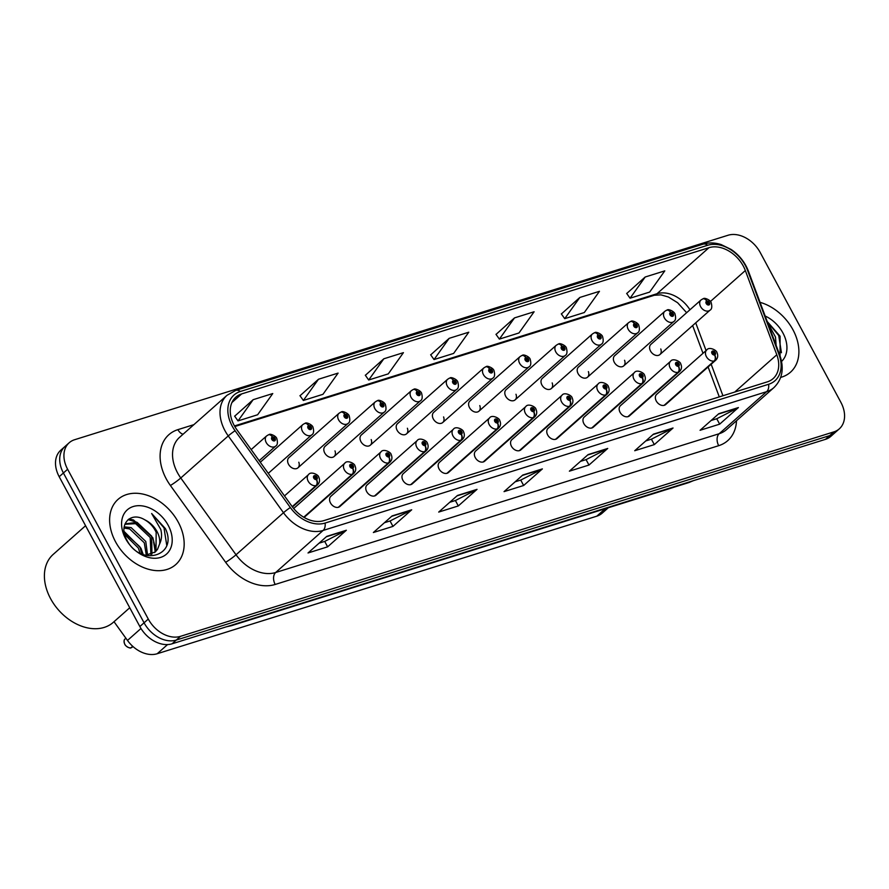 <?xml version="1.0" encoding="UTF-8"?>
<svg xmlns="http://www.w3.org/2000/svg" width="889" height="889" viewBox="0 0 889 889"><rect width="100%" height="100%" fill="white"/><g stroke="black" fill="none" stroke-linecap="round" stroke-linejoin="round"><path stroke-width="1.33" d="M388.793 456.913A4.534 2.934 75.8 0 1 388.415 462.925A6.801 4.923 -131.5 0 1 380.581 458.546A6.801 4.923 -131.5 0 1 380.97 451.923L330.875 496.306A6.801 4.923 48.5 0 0 330.486 502.93A6.801 4.923 48.5 0 0 339.898 506.486L389.982 462.102A6.801 4.923 -131.5 0 1 388.837 462.791A4.534 3.011 -110.6 0 0 388.938 456.868A2.267 1.645 48.5 0 0 389.449 454.423A2.267 1.645 48.5 0 0 386.771 452.99A2.267 1.645 48.5 0 0 386.182 455.446A2.267 1.645 48.5 0 0 388.793 456.913L388.204 455.724A0.911 0.656 -131.5 0 1 387.215 454.257A0.911 0.656 -131.5 0 1 388.271 455.713L388.938 456.868M424.998 445.578A4.534 2.934 75.8 0 1 424.609 451.601A6.801 4.923 -131.5 0 1 416.774 447.223A6.801 4.923 -131.5 0 1 417.163 440.6L367.068 484.972A6.801 4.923 48.5 0 0 366.679 491.595A6.801 4.923 48.5 0 0 376.091 495.162L426.187 450.779A6.801 4.923 -131.5 0 1 425.031 451.468A4.534 3.011 -110.6 0 0 425.131 445.533A2.267 1.645 48.5 0 0 425.653 443.1A2.267 1.645 48.5 0 0 422.964 441.666A2.267 1.645 48.5 0 0 422.386 444.122A2.267 1.645 48.5 0 0 424.998 445.578L424.409 444.4A0.911 0.656 -131.5 0 1 423.408 442.933A0.911 0.656 -131.5 0 1 424.464 444.378L425.131 445.533M461.191 434.254A4.534 2.934 75.8 0 1 460.802 440.266A6.801 4.923 -131.5 0 1 452.968 435.888A6.801 4.923 -131.5 0 1 453.357 429.265L403.273 473.648A6.801 4.923 48.5 0 0 402.884 480.271A6.801 4.923 48.5 0 0 412.296 483.827L462.38 439.455A6.801 4.923 -131.5 0 1 461.235 440.133A4.534 3.011 -110.6 0 0 461.335 434.21A2.267 1.645 48.5 0 0 461.847 431.776A2.267 1.645 48.5 0 0 459.168 430.332A2.267 1.645 48.5 0 0 458.58 432.799A2.267 1.645 48.5 0 0 461.191 434.254L460.602 433.076A0.911 0.656 -131.5 0 1 459.613 431.61A0.911 0.656 -131.5 0 1 460.658 433.054L461.335 434.21M497.396 422.931A4.534 2.934 75.8 0 1 497.007 428.943A6.801 4.923 -131.5 0 1 489.172 424.564A6.801 4.923 -131.5 0 1 489.561 417.941L439.466 462.324A6.801 4.923 48.5 0 0 439.077 468.948A6.801 4.923 48.5 0 0 448.489 472.504L498.585 428.12A6.801 4.923 -131.5 0 1 497.429 428.809A4.534 3.011 -110.6 0 0 497.529 422.886A2.267 1.645 48.5 0 0 498.051 420.441A2.267 1.645 48.5 0 0 495.362 419.008A2.267 1.645 48.5 0 0 494.784 421.464A2.267 1.645 48.5 0 0 497.396 422.931L496.807 421.742A0.911 0.656 -131.5 0 1 495.806 420.275A0.911 0.656 -131.5 0 1 496.862 421.73L497.529 422.886M533.589 411.596A4.534 2.934 75.8 0 1 533.2 417.619A6.801 4.923 -131.5 0 1 525.366 413.241A6.801 4.923 -131.5 0 1 525.755 406.617L475.671 450.99A6.801 4.923 48.5 0 0 475.282 457.613A6.801 4.923 48.5 0 0 484.694 461.18L534.778 416.797A6.801 4.923 -131.5 0 1 533.633 417.486A4.534 3.011 -110.6 0 0 533.733 411.551A2.267 1.645 48.5 0 0 534.245 409.118A2.267 1.645 48.5 0 0 531.555 407.684A2.267 1.645 48.5 0 0 530.977 410.14A2.267 1.645 48.5 0 0 533.589 411.596L533 410.418A0.911 0.656 -131.5 0 1 532.011 408.951A0.911 0.656 -131.5 0 1 533.056 410.396L533.733 411.551M569.782 400.272A4.534 2.934 75.8 0 1 569.404 406.284A6.801 4.923 -131.5 0 1 561.57 401.906A6.801 4.923 -131.5 0 1 561.959 395.283L511.864 439.666A6.801 4.923 48.5 0 0 511.475 446.289A6.801 4.923 48.5 0 0 520.887 449.845L570.982 405.473A6.801 4.923 -131.5 0 1 569.827 406.151A4.534 3.011 -110.6 0 0 569.927 400.228A2.267 1.645 48.5 0 0 570.438 397.794A2.267 1.645 48.5 0 0 567.76 396.35A2.267 1.645 48.5 0 0 567.171 398.817A2.267 1.645 48.5 0 0 569.782 400.272L569.204 399.094A0.911 0.656 -131.5 0 1 568.204 397.627A0.911 0.656 -131.5 0 1 569.26 399.072L569.927 400.228M605.987 388.949A4.534 2.934 75.8 0 1 605.598 394.96A6.801 4.923 -131.5 0 1 597.764 390.582A6.801 4.923 -131.5 0 1 598.153 383.959L548.068 428.342A6.801 4.923 48.5 0 0 547.68 434.965A6.801 4.923 48.5 0 0 557.081 438.521L607.176 394.138A6.801 4.923 -131.5 0 1 606.031 394.827A4.534 3.011 -110.6 0 0 606.131 388.904A2.267 1.645 48.5 0 0 606.642 386.459A2.267 1.645 48.5 0 0 603.953 385.026A2.267 1.645 48.5 0 0 603.375 387.482A2.267 1.645 48.5 0 0 605.987 388.949L605.398 387.76A0.911 0.656 -131.5 0 1 604.409 386.293A0.911 0.656 -131.5 0 1 605.453 387.748L606.131 388.904M642.18 377.614A4.534 2.934 75.8 0 1 641.802 383.637A6.801 4.923 -131.5 0 1 633.968 379.259A6.801 4.923 -131.5 0 1 634.357 372.635L584.262 417.008A6.801 4.923 48.5 0 0 583.873 423.631A6.801 4.923 48.5 0 0 593.285 427.198L643.38 382.815A6.801 4.923 -131.5 0 1 642.225 383.503A4.534 3.011 -110.6 0 0 642.325 377.569A2.267 1.645 48.5 0 0 642.836 375.136A2.267 1.645 48.5 0 0 640.158 373.702A2.267 1.645 48.5 0 0 639.569 376.158A2.267 1.645 48.5 0 0 642.18 377.614L641.591 376.436A0.911 0.656 -131.5 0 1 640.602 374.969A0.911 0.656 -131.5 0 1 641.658 376.414L642.325 377.569M678.385 366.29A4.534 2.934 75.8 0 1 677.996 372.313A6.801 4.923 -131.5 0 1 670.162 367.924A6.801 4.923 -131.5 0 1 670.55 361.301L620.455 405.684A6.801 4.923 48.5 0 0 620.066 412.307A6.801 4.923 48.5 0 0 629.479 415.863L679.574 371.491A6.801 4.923 -131.5 0 1 678.429 372.169A4.534 3.011 -110.6 0 0 678.529 366.246A2.267 1.645 48.5 0 0 679.04 363.812A2.267 1.645 48.5 0 0 676.351 362.368A2.267 1.645 48.5 0 0 675.773 364.834A2.267 1.645 48.5 0 0 678.385 366.29L677.796 365.112A0.911 0.656 -131.5 0 1 676.807 363.645A0.911 0.656 -131.5 0 1 677.851 365.09L678.529 366.246M714.578 354.967A4.534 2.934 75.8 0 1 714.2 360.978A6.801 4.923 -131.5 0 1 706.366 356.6A6.801 4.923 -131.5 0 1 706.755 349.977L656.66 394.36A6.801 4.923 48.5 0 0 656.271 400.983A6.801 4.923 48.5 0 0 665.683 404.539L715.767 360.156A6.801 4.923 -131.5 0 1 714.623 360.845A4.534 3.011 -110.6 0 0 714.723 354.922A2.267 1.645 48.5 0 0 715.234 352.477A2.267 1.645 48.5 0 0 712.556 351.044A2.267 1.645 48.5 0 0 711.967 353.5A2.267 1.645 48.5 0 0 714.578 354.967L713.989 353.778A0.911 0.656 -131.5 0 1 713 352.311A0.911 0.656 -131.5 0 1 714.056 353.766L714.723 354.922M297.937 467.836L348.021 423.453A6.801 4.923 -131.5 0 1 338.62 419.897A6.801 4.923 -131.5 0 1 339.009 413.274L288.914 457.646A6.801 4.923 48.5 0 0 288.525 464.269A6.801 4.923 48.5 0 0 297.937 467.836A6.801 4.923 48.5 0 0 298.793 462.224M334.131 456.502L384.226 412.129A6.801 4.923 -131.5 0 1 374.814 408.562A6.801 4.923 -131.5 0 1 375.202 401.939L325.107 446.322A6.801 4.923 48.5 0 0 324.718 452.946A6.801 4.923 48.5 0 0 334.131 456.502A6.801 4.923 48.5 0 0 334.986 450.901M370.335 445.178L420.419 400.795A6.801 4.923 -131.5 0 1 411.007 397.239A6.801 4.923 -131.5 0 1 411.396 390.615L361.312 434.999A6.801 4.923 48.5 0 0 360.923 441.622A6.801 4.923 48.5 0 0 370.335 445.178A6.801 4.923 48.5 0 0 371.191 439.577M406.529 433.854L456.624 389.471A6.801 4.923 -131.5 0 1 447.211 385.915A6.801 4.923 -131.5 0 1 447.6 379.292L397.505 423.664A6.801 4.923 48.5 0 0 397.116 430.287A6.801 4.923 48.5 0 0 406.529 433.854A6.801 4.923 48.5 0 0 407.384 428.242M442.733 422.519L492.817 378.147A6.801 4.923 -131.5 0 1 483.405 374.58A6.801 4.923 -131.5 0 1 483.794 367.957L433.71 412.34A6.801 4.923 48.5 0 0 433.321 418.963A6.801 4.923 48.5 0 0 442.733 422.519A6.801 4.923 48.5 0 0 443.578 416.919M478.927 411.196L529.022 366.813A6.801 4.923 -131.5 0 1 519.609 363.257A6.801 4.923 -131.5 0 1 519.998 356.633L469.903 401.017A6.801 4.923 48.5 0 0 469.514 407.64A6.801 4.923 48.5 0 0 478.927 411.196A6.801 4.923 48.5 0 0 479.782 405.595M515.12 399.872L565.215 355.489A6.801 4.923 -131.5 0 1 555.803 351.933A6.801 4.923 -131.5 0 1 556.192 345.31L506.108 389.682A6.801 4.923 48.5 0 0 505.719 396.316A6.801 4.923 48.5 0 0 515.12 399.872A6.801 4.923 48.5 0 0 515.976 394.26M551.324 388.537L601.42 344.165A6.801 4.923 -131.5 0 1 592.007 340.598A6.801 4.923 -131.5 0 1 592.396 333.975L542.301 378.358A6.801 4.923 48.5 0 0 541.912 384.981A6.801 4.923 48.5 0 0 551.324 388.537A6.801 4.923 48.5 0 0 552.18 382.937M587.518 377.214L637.613 332.83A6.801 4.923 -131.5 0 1 628.201 329.274A6.801 4.923 -131.5 0 1 628.59 322.651L578.495 367.035A6.801 4.923 48.5 0 0 578.106 373.658A6.801 4.923 48.5 0 0 587.518 377.214A6.801 4.923 48.5 0 0 588.374 371.613M623.722 365.89L673.806 321.507A6.801 4.923 -131.5 0 1 664.405 317.951A6.801 4.923 -131.5 0 1 664.794 311.328L614.699 355.7A6.801 4.923 48.5 0 0 614.31 362.334A6.801 4.923 48.5 0 0 623.722 365.89A6.801 4.923 48.5 0 0 624.578 360.278M659.916 354.555L710.011 310.183A6.801 4.923 -131.5 0 1 700.599 306.616A6.801 4.923 -131.5 0 1 700.988 299.993L650.892 344.376A6.801 4.923 48.5 0 0 650.504 350.999A6.801 4.923 48.5 0 0 659.916 354.555A6.801 4.923 48.5 0 0 660.771 348.955M303.894 517.309L352.644 474.115A4.534 3.011 -110.6 0 0 352.744 468.192A2.267 1.645 48.5 0 0 353.255 465.758A2.267 1.645 48.5 0 0 350.566 464.314A2.267 1.645 48.5 0 0 349.988 466.781A2.267 1.645 48.5 0 0 352.6 468.236A4.534 2.934 75.8 0 1 352.211 474.248A6.801 4.923 -131.5 0 1 344.376 469.87A6.801 4.923 -131.5 0 1 344.765 463.247L294.67 507.63A6.801 4.923 48.5 0 0 293.837 508.719M608.298 507.752L602.22 513.142A27.203 19.702 -131.5 0 1 596.775 516.187L157.197 653.737A27.203 19.702 -131.5 0 1 127.483 640.436L114.003 621.7M115.537 541.79A43.539 31.526 48.5 0 0 175.766 564.559A43.539 31.526 48.5 0 0 178.256 522.165A43.539 31.526 48.5 0 0 118.026 499.396A43.539 31.526 48.5 0 0 115.537 541.79A43.539 31.526 48.5 0 0 175.766 564.559A43.539 31.526 48.5 0 0 178.256 522.165A43.539 31.526 48.5 0 0 118.026 499.396A43.539 31.526 48.5 0 0 115.537 541.79M780.686 377.392A43.539 31.526 48.5 0 0 790.488 372.202A43.539 31.526 48.5 0 0 792.977 329.808A43.539 31.526 48.5 0 0 760.051 302.338A43.539 31.526 48.5 0 1 792.977 329.808A43.539 31.526 48.5 0 1 790.488 372.202A43.539 31.526 48.5 0 1 780.686 377.392M234.185 425.431A29.026 21.014 -131.5 0 1 235.852 397.161A29.026 21.014 -131.5 0 1 241.652 393.916L708.966 247.687A29.026 21.014 -131.5 0 1 745.338 270.545L776.797 354.778A29.026 21.014 -131.5 0 1 773.119 378.614A29.026 21.014 -131.5 0 1 767.318 381.859L323.785 520.643A29.026 21.014 -131.5 0 1 292.081 506.463L236.841 429.665A29.026 21.014 -131.5 0 1 234.185 425.431M232.162 426.064A31.837 23.058 48.5 0 0 235.074 430.709L290.314 507.508A31.837 23.058 48.5 0 0 325.085 523.065L768.618 384.281A31.837 23.058 48.5 0 0 779.02 354.578L747.56 270.334A31.837 23.058 48.5 0 0 707.666 245.264L240.352 391.493A31.837 23.058 48.5 0 0 232.162 426.064M69.175 442.766L60.752 450.234A27.203 19.702 48.5 0 0 59.196 476.726L139.851 626.534A27.203 19.702 48.5 0 0 172.066 643.803L825.459 439.344L829.67 435.61A27.203 19.702 48.5 0 0 835.115 432.565A27.203 19.702 48.5 0 1 829.67 435.61L176.278 640.069L829.67 435.61L833.882 431.876A27.203 19.702 48.5 0 0 839.327 428.831A27.203 19.702 48.5 0 0 840.883 402.339L760.228 252.532A27.203 19.702 48.5 0 0 728.024 235.263L74.62 439.722A27.203 19.702 48.5 0 0 69.175 442.766A27.203 19.702 48.5 0 0 67.62 469.259L148.285 619.066A27.203 19.702 48.5 0 0 180.489 636.335L833.882 431.876M139.851 626.534L144.074 622.8A27.203 19.702 48.5 0 0 176.278 640.069A27.203 19.702 48.5 0 1 144.074 622.8L63.408 472.992L144.074 622.8L148.285 619.066M64.964 446.5A27.203 19.702 48.5 0 0 63.408 472.992A27.203 19.702 48.5 0 1 64.964 446.5M645.192 277.001L630.057 298.215L649.659 292.081L664.794 270.867L645.192 277.001L626.712 293.514M579.85 297.448L564.715 318.662L584.317 312.528L599.453 291.314L579.85 297.448L561.37 313.961M514.509 317.895L499.374 339.109L518.976 332.975L534.111 311.761L514.509 317.895L496.029 334.408M253.154 399.683L238.019 420.897L257.621 414.763L272.756 393.549L253.154 399.683L234.674 416.196M318.495 379.236L303.36 400.45L322.963 394.316L338.098 373.102L318.495 379.236L300.015 395.749M383.826 358.789L368.691 380.003L388.293 373.869L403.428 352.655L383.826 358.789L365.357 375.302M449.167 338.342L434.032 359.556L453.634 353.422L468.77 332.208L449.167 338.342L430.698 354.855M673.051 428.009L654.326 444.6L634.724 450.734L653.448 434.143L673.051 428.009A7.256 4.756 -107.4 0 1 672.351 428.487L652.993 434.554M738.392 407.562L719.668 424.153L700.065 430.287L718.79 413.696L738.392 407.562A7.256 4.756 -107.4 0 1 737.692 408.051L718.334 414.107M477.037 489.35L458.313 505.941L438.71 512.075L457.435 495.484L477.037 489.35A7.256 4.756 -107.4 0 1 476.337 489.828L456.979 495.884M411.696 509.797L392.971 526.388L373.369 532.522L392.093 515.931L411.696 509.797A7.256 4.756 -107.4 0 1 410.996 510.275L391.638 516.331M346.354 530.244L327.63 546.835L308.027 552.969L326.752 536.378L346.354 530.244A7.256 4.756 -107.4 0 1 345.654 530.722L326.296 536.778M607.72 448.456L588.985 465.047L569.382 471.181L588.118 454.59L607.72 448.456A7.256 4.756 -107.4 0 1 607.009 448.934L587.651 455.001M542.379 468.903L523.654 485.494L504.052 491.628L522.776 475.037L542.379 468.903A7.256 4.756 -107.4 0 1 541.679 469.381L522.321 475.437M523.654 485.494L520.732 480.071M515.109 481.827L520.843 480.027L541.679 469.381M588.985 465.047L586.073 459.624M580.45 461.38L586.184 459.58L607.009 448.934M327.63 546.835L324.707 541.412M319.084 543.168L324.829 541.368L345.654 530.722M392.971 526.388L390.049 520.965M384.426 522.721L390.171 520.921L410.996 510.275M458.313 505.941L455.39 500.518M449.767 502.274L455.512 500.474L476.337 489.828M719.668 424.153L716.745 418.73M711.133 420.486L716.867 418.697L737.692 408.051M654.326 444.6L651.404 439.177M645.792 440.933L651.526 439.144L672.351 428.487M434.032 359.556L430.632 354.767M368.691 380.003L365.29 375.214M303.36 400.45L299.949 395.661M238.019 420.897L234.607 416.108M499.374 339.109L495.973 334.32M564.715 318.662L561.315 313.873M630.057 298.215L626.656 293.426M825.459 439.344A27.203 19.702 48.5 0 0 830.904 436.299L839.327 428.831M267.756 435.232A4.534 3.011 69.4 0 1 268.4 434.843A4.534 3.011 69.4 0 1 272.334 437.01A2.267 1.645 48.5 0 0 271.823 439.455A2.267 1.645 48.5 0 0 274.512 440.888A2.267 1.645 48.5 0 0 275.09 438.433A2.267 1.645 48.5 0 0 272.478 436.966L273.067 438.155A0.911 0.656 -131.5 0 1 274.056 439.622A0.911 0.656 -131.5 0 1 273.012 438.166L272.334 437.01M272.478 436.966A4.534 2.934 -104.2 0 0 269.023 434.643A4.534 2.934 -104.2 0 0 268.722 434.754M131.072 647.737L130.994 647.748C130.827 648.87 125.627 646.614 124.771 644.281C123.771 641.402 123.882 639.624 125.116 638.935A5.445 3.945 48.5 0 0 124.804 644.236A5.445 3.945 48.5 0 0 131.072 647.737L132.705 646.292M131.25 647.581L132.817 646.392M292.337 506.808L316.44 485.45A4.534 3.011 -110.6 0 0 316.54 479.515A2.267 1.645 48.5 0 0 317.051 477.082A2.267 1.645 48.5 0 0 314.373 475.637A2.267 1.645 48.5 0 0 313.784 478.104A2.267 1.645 48.5 0 0 316.395 479.56L315.806 478.382A0.911 0.656 -131.5 0 1 314.817 476.915A0.911 0.656 -131.5 0 1 315.873 478.36L316.54 479.515M316.395 479.56A4.534 2.934 75.8 0 1 316.017 485.583A6.801 4.923 -131.5 0 1 308.183 481.205A6.801 4.923 -131.5 0 1 308.572 474.57C310.861 470.948 318.495 474.804 318.707 477.004C320.096 480.06 319.718 482.638 317.595 484.761A6.801 4.923 -131.5 0 1 316.44 485.45M292.225 506.652L316.017 485.583M132.328 647.081L131.416 647.625A5.445 3.945 48.5 0 0 132.328 647.081L132.961 646.525M303.96 423.909A4.534 3.011 69.4 0 1 304.605 423.52A4.534 3.011 69.4 0 1 308.539 425.687A2.267 1.645 48.5 0 0 308.027 428.12A2.267 1.645 48.5 0 0 310.706 429.565A2.267 1.645 48.5 0 0 311.294 427.098A2.267 1.645 48.5 0 0 308.683 425.642L309.272 426.82A0.911 0.656 -131.5 0 1 310.261 428.287A0.911 0.656 -131.5 0 1 309.205 426.842L308.539 425.687M308.683 425.642A4.534 2.934 -104.2 0 0 305.227 423.32A4.534 2.934 -104.2 0 0 304.927 423.42M340.154 412.585A4.534 3.011 69.4 0 1 340.798 412.185A4.534 3.011 69.4 0 1 344.732 414.363A2.267 1.645 48.5 0 0 344.221 416.797A2.267 1.645 48.5 0 0 346.91 418.241A2.267 1.645 48.5 0 0 347.488 415.774A2.267 1.645 48.5 0 0 344.876 414.318L345.465 415.496A0.911 0.656 -131.5 0 1 346.454 416.963A0.911 0.656 -131.5 0 1 345.41 415.519L344.732 414.363M344.876 414.318A4.534 2.934 -104.2 0 0 341.42 411.996A4.534 2.934 -104.2 0 0 341.12 412.096M376.347 401.25A4.534 3.011 69.4 0 1 377.003 400.861A4.534 3.011 69.4 0 1 380.937 403.028A2.267 1.645 48.5 0 0 380.425 405.473A2.267 1.645 48.5 0 0 383.103 406.906A2.267 1.645 48.5 0 0 383.692 404.451A2.267 1.645 48.5 0 0 381.081 402.984L381.659 404.173A0.911 0.656 -131.5 0 1 382.659 405.64A0.911 0.656 -131.5 0 1 381.603 404.184L380.937 403.028M381.081 402.984A4.534 2.934 -104.2 0 0 377.625 400.661A4.534 2.934 -104.2 0 0 377.325 400.772M412.552 389.927A4.534 3.011 69.4 0 1 413.196 389.538A4.534 3.011 69.4 0 1 417.13 391.705A2.267 1.645 48.5 0 0 416.619 394.138A2.267 1.645 48.5 0 0 419.308 395.583A2.267 1.645 48.5 0 0 419.886 393.116A2.267 1.645 48.5 0 0 417.274 391.66L417.863 392.838A0.911 0.656 -131.5 0 1 418.852 394.316A0.911 0.656 -131.5 0 1 417.808 392.86L417.13 391.705M417.274 391.66A4.534 2.934 -104.2 0 0 413.818 389.338A4.534 2.934 -104.2 0 0 413.518 389.438M352.6 468.236L352.011 467.058A0.911 0.656 -131.5 0 1 351.022 465.592A0.911 0.656 -131.5 0 1 352.066 467.036L352.744 468.192M303.727 517.209L352.211 474.248M338.742 507.175L388.837 462.791M338.32 507.308L388.415 462.925M374.947 495.84L425.031 451.468M374.513 495.984L424.609 451.601M85.577 525.721L53.151 554.447A45.35 32.837 48.5 0 0 50.562 598.608A45.35 32.837 48.5 0 0 113.303 622.333L129.75 607.754M124.249 532.589L139.817 546.713L141.951 554.08M124.682 534.545L138.328 548.035L140.095 553.202M124.182 526.866L131.139 527.61L145.763 541.445L147.585 555.225M124.038 528.055L129.65 528.922L144.274 542.768L146.329 555.314M125.127 523.865L137.084 522.343L151.708 536.178L151.897 554.091M124.86 524.277L135.606 523.654L150.219 537.501L150.908 554.48M144.718 519.776C130.016 510.842 118.059 525.232 126.905 540.134C140.562 567.293 178.522 555.903 165.376 528.577L151.652 513.52L160.765 529.422C162.109 534.667 161.731 539.501 159.631 543.912A20.503 14.846 48.5 0 0 156.986 531.5A20.503 14.846 48.5 0 0 144.718 519.776C149.741 522.643 153.553 526.799 156.164 532.233L156.008 550.691L154.53 552.558M159.631 543.912L157.497 549.38L155.297 551.925L145.452 555.325M125.593 538.645A29.57 21.414 48.5 0 0 160.598 557.414A29.57 21.414 48.5 0 0 168.199 525.31A29.57 21.414 48.5 0 0 133.194 506.541A29.57 21.414 48.5 0 0 125.593 538.645M151.652 513.52L163.998 527.866L166.71 545.068M128.083 519.632L136.506 522.154M153.608 542.023L155.219 551.78M141.718 552.558L142.24 554.203M128.949 518.987L133.483 519.954L152.852 537.734L155.964 550.758M124.093 531.433L140.962 548.269L143.262 554.614M780.075 355.967L780.098 336.22L767.574 321.918M781.575 361.434A29.57 21.414 48.5 0 0 782.92 332.953A29.57 21.414 48.5 0 0 765.151 316.006M767.54 322.385L775.486 337.053L776.13 345.399M767.329 321.829L778.72 335.509L781.431 352.711M448.745 378.603A4.534 3.011 69.4 0 1 449.401 378.203A4.534 3.011 69.4 0 1 453.334 380.381A2.267 1.645 48.5 0 0 452.812 382.815A2.267 1.645 48.5 0 0 455.501 384.259A2.267 1.645 48.5 0 0 456.079 381.792A2.267 1.645 48.5 0 0 453.468 380.336L454.057 381.514A0.911 0.656 -131.5 0 1 455.057 382.981A0.911 0.656 -131.5 0 1 454.001 381.537L453.334 380.381M453.468 380.336A4.534 2.934 -104.2 0 0 450.023 378.014A4.534 2.934 -104.2 0 0 449.712 378.114M484.95 367.268A4.534 3.011 69.4 0 1 485.594 366.879A4.534 3.011 69.4 0 1 489.528 369.046A2.267 1.645 48.5 0 0 489.017 371.491A2.267 1.645 48.5 0 0 491.695 372.924A2.267 1.645 48.5 0 0 492.284 370.469A2.267 1.645 48.5 0 0 489.672 369.002L490.261 370.191A0.911 0.656 -131.5 0 1 491.25 371.658A0.911 0.656 -131.5 0 1 490.206 370.202L489.528 369.046M489.672 369.002A4.534 2.934 -104.2 0 0 486.216 366.679A4.534 2.934 -104.2 0 0 485.916 366.79M521.143 355.944A4.534 3.011 69.4 0 1 521.787 355.556A4.534 3.011 69.4 0 1 525.732 357.722A2.267 1.645 48.5 0 0 525.21 360.156A2.267 1.645 48.5 0 0 527.899 361.601A2.267 1.645 48.5 0 0 528.477 359.134A2.267 1.645 48.5 0 0 525.866 357.678L526.455 358.867A0.911 0.656 -131.5 0 1 527.455 360.334A0.911 0.656 -131.5 0 1 526.399 358.878L525.732 357.722M525.866 357.678A4.534 2.934 -104.2 0 0 522.41 355.356A4.534 2.934 -104.2 0 0 522.11 355.467M411.14 484.516L461.235 440.133M410.718 484.649L460.802 440.266M447.345 473.192L497.429 428.809M446.911 473.326L497.007 428.943M483.538 461.869L533.633 417.486M483.116 462.002L533.2 417.619M557.347 344.621A4.534 3.011 69.4 0 1 557.992 344.221A4.534 3.011 69.4 0 1 561.926 346.399A2.267 1.645 48.5 0 0 561.415 348.832A2.267 1.645 48.5 0 0 564.093 350.277A2.267 1.645 48.5 0 0 564.682 347.81A2.267 1.645 48.5 0 0 562.07 346.354L562.659 347.532A0.911 0.656 -131.5 0 1 563.648 348.999A0.911 0.656 -131.5 0 1 562.593 347.555L561.926 346.399M562.07 346.354A4.534 2.934 -104.2 0 0 558.614 344.032A4.534 2.934 -104.2 0 0 558.314 344.132M593.541 333.286A4.534 3.011 69.4 0 1 594.185 332.897A4.534 3.011 69.4 0 1 598.119 335.064A2.267 1.645 48.5 0 0 597.608 337.509A2.267 1.645 48.5 0 0 600.297 338.942A2.267 1.645 48.5 0 0 600.875 336.487A2.267 1.645 48.5 0 0 598.264 335.02L598.853 336.209A0.911 0.656 -131.5 0 1 599.842 337.676A0.911 0.656 -131.5 0 1 598.797 336.22L598.119 335.064M598.264 335.02A4.534 2.934 -104.2 0 0 594.808 332.708A4.534 2.934 -104.2 0 0 594.508 332.808M629.745 321.962A4.534 3.011 69.4 0 1 630.39 321.574A4.534 3.011 69.4 0 1 634.324 323.74A2.267 1.645 48.5 0 0 633.813 326.174A2.267 1.645 48.5 0 0 636.491 327.619A2.267 1.645 48.5 0 0 637.08 325.152A2.267 1.645 48.5 0 0 634.468 323.696L635.057 324.885A0.911 0.656 -131.5 0 1 636.046 326.352A0.911 0.656 -131.5 0 1 634.99 324.896L634.324 323.74M634.468 323.696A4.534 2.934 -104.2 0 0 631.012 321.374A4.534 2.934 -104.2 0 0 630.712 321.485M665.939 310.639A4.534 3.011 69.4 0 1 666.583 310.239A4.534 3.011 69.4 0 1 670.517 312.417A2.267 1.645 48.5 0 0 670.006 314.85A2.267 1.645 48.5 0 0 672.695 316.295A2.267 1.645 48.5 0 0 673.273 313.828A2.267 1.645 48.5 0 0 670.662 312.372L671.251 313.55A0.911 0.656 -131.5 0 1 672.24 315.017A0.911 0.656 -131.5 0 1 671.195 313.573L670.517 312.417M670.662 312.372A4.534 2.934 -104.2 0 0 667.206 310.05A4.534 2.934 -104.2 0 0 666.906 310.15M702.132 299.304A4.534 3.011 69.4 0 1 702.788 298.915A4.534 3.011 69.4 0 1 706.722 301.082A2.267 1.645 48.5 0 0 706.21 303.527A2.267 1.645 48.5 0 0 708.889 304.96A2.267 1.645 48.5 0 0 709.478 302.504A2.267 1.645 48.5 0 0 706.866 301.038L707.444 302.227A0.911 0.656 -131.5 0 1 708.444 303.694A0.911 0.656 -131.5 0 1 707.388 302.238L706.722 301.082M706.866 301.038A4.534 2.934 -104.2 0 0 703.41 298.726A4.534 2.934 -104.2 0 0 703.099 298.826M519.743 450.534L569.827 406.151M519.309 450.667L569.404 406.284M555.936 439.21L606.031 394.827M555.514 439.344L605.598 394.96M592.13 427.887L642.225 383.503M591.707 428.02L641.802 383.637M628.334 416.552L678.429 372.169M627.901 416.685L677.996 372.313M664.528 405.228L714.623 360.845M664.105 405.362L714.2 360.978M140.984 628.479L127.483 640.436M167.543 644.581L157.197 653.737M605.198 508.73L596.775 516.187M241.652 393.916L231.929 402.528M736.503 420.753A45.35 32.837 -131.5 0 1 718.701 445.678L275.168 584.462A9.068 5.945 -107.4 0 1 275.646 572.516L323.118 530.455A36.282 26.27 -131.5 0 1 283.491 512.72L228.251 435.921A36.282 26.27 -131.5 0 1 224.939 430.632A36.282 26.27 -131.5 0 1 227.017 395.294L179.545 437.355A36.282 26.27 48.5 0 0 177.467 472.692A36.282 26.27 48.5 0 0 180.778 477.982L236.03 554.78A36.282 26.27 48.5 0 0 275.646 572.516L719.179 433.721A36.282 26.27 48.5 0 0 726.435 429.665L773.908 387.615A36.282 26.27 -131.5 0 1 766.651 391.671L323.118 530.455A9.068 5.945 -107.4 0 0 325.085 523.065M235.074 430.709A9.068 0.867 -35.7 0 0 228.251 435.921L180.778 477.982A9.068 0.867 144.3 0 1 170.399 485.494A45.35 32.837 -131.5 0 1 177.911 429.643L193.891 424.653M768.618 384.281A9.068 5.945 72.6 0 1 766.651 391.671L719.179 433.721A9.068 5.945 -107.4 0 0 718.701 445.678M779.02 354.578A9.068 2.934 -20.5 0 1 779.842 355.311L748.371 271.067C744.915 262.177 739.192 254.987 731.18 249.487L721.135 244.564C714.8 242.564 708.777 242.43 703.077 244.153L235.763 390.393A9.068 5.945 72.6 0 1 240.352 391.493M275.168 584.462A45.35 32.837 -131.5 0 1 225.639 562.293A9.068 0.867 144.3 0 0 236.03 554.78L283.491 512.72A9.068 0.867 -35.7 0 1 290.314 507.508M747.56 270.334A9.068 2.934 -20.5 0 1 748.371 271.067M707.666 245.264A9.068 5.945 -107.4 0 0 703.077 244.153M225.639 562.293L170.399 485.494M67.62 469.259L59.196 476.726M180.489 636.335L172.066 643.803M177.911 429.643A9.068 5.945 -107.4 0 0 183.09 434.21M776.797 354.778L734.736 392.049M745.338 270.545L710.478 301.427M722.935 395.749L711.167 364.234M706.066 350.577L695.709 322.851M689.964 309.772A29.026 21.014 48.5 0 0 657.004 293.726L234.474 425.942M708.966 247.687L657.004 293.726A16.324 10.712 -107.4 0 1 654.315 295.259L234.807 426.531M693.453 480.649L688.831 482.56A18.136 11.901 -107.4 0 0 691.175 481.36M688.831 482.56L231.418 625.689A18.136 11.901 -107.4 0 0 233.774 624.489M259.166 460.691L275.634 446.111A6.801 4.923 -131.5 0 1 266.222 442.544A6.801 4.923 -131.5 0 1 266.611 435.921L268.4 434.843M268.278 473.359L311.828 434.777A6.801 4.923 -131.5 0 1 302.416 431.221A6.801 4.923 -131.5 0 1 302.805 424.598L304.605 423.52M304.116 517.431L353.789 473.426A6.801 4.923 -131.5 0 1 352.644 474.115M773.908 387.615C782.364 379.27 784.342 368.502 779.842 355.311M235.763 390.393L227.017 395.294M719.279 396.894L708.1 366.957M702.999 353.3L692.642 325.574M686.641 312.706L677.607 302.727L668.372 297.004L660.949 294.859L654.315 295.259M231.418 625.689L226.473 626.778M275.634 446.111C277.512 445.1 277.89 442.522 276.746 438.355C275.79 435.754 269.734 433.299 269.023 434.643M251.176 449.59L266.611 435.921M125.116 638.935L125.905 638.235M284.491 495.906L308.572 474.57M292.481 507.008L317.595 484.761M311.828 434.777C313.717 433.776 314.084 431.198 312.939 427.031C311.983 424.431 305.938 421.975 305.227 423.32M260.288 462.258L302.805 424.598M348.021 423.453C349.91 422.453 350.288 419.864 349.144 415.696C348.177 413.107 342.132 410.64 341.42 411.996M339.009 413.274L340.798 412.185M384.226 412.129C386.115 411.129 386.482 408.54 385.337 404.373C384.381 401.772 378.325 399.317 377.625 400.661M375.202 401.939L377.003 400.861M420.419 400.795C422.308 399.794 422.686 397.216 421.542 393.049C420.575 390.449 414.53 387.993 413.818 389.338M411.396 390.615L413.196 389.538M344.765 463.247C347.066 459.613 354.7 463.48 354.9 465.68C356.289 468.736 355.922 471.314 353.789 473.426M380.97 451.923C383.259 448.289 390.893 452.157 391.104 454.357C392.482 457.402 392.116 459.991 389.982 462.102M417.163 440.6C419.464 436.966 427.098 440.822 427.298 443.022C428.687 446.078 428.309 448.667 426.187 450.779M456.624 389.471C458.513 388.471 458.88 385.882 457.735 381.714C456.779 379.125 450.723 376.658 450.023 378.014M447.6 379.292L449.401 378.203M492.817 378.147C494.706 377.147 495.084 374.558 493.94 370.391C492.973 367.79 486.928 365.335 486.216 366.679M483.794 367.957L485.594 366.879M529.022 366.813C530.911 365.812 531.278 363.234 530.133 359.067C529.177 356.467 523.121 354.011 522.41 355.356M519.998 356.633L521.787 355.556M453.357 429.265C455.657 425.631 463.291 429.498 463.502 431.698C464.88 434.754 464.514 437.332 462.38 439.455M489.561 417.941C491.861 414.307 499.496 418.174 499.696 420.375C501.085 423.42 500.707 426.009 498.585 428.12M525.755 406.617C528.055 402.984 535.689 406.84 535.9 409.04C537.278 412.096 536.912 414.685 534.778 416.797M565.215 355.489C567.104 354.489 567.471 351.9 566.326 347.732C565.371 345.143 559.325 342.676 558.614 344.032M556.192 345.31L557.992 344.221M601.42 344.165C603.298 343.165 603.675 340.576 602.531 336.409C601.575 333.808 595.519 331.353 594.808 332.708M592.396 333.975L594.185 332.897M637.613 332.83C639.502 331.83 639.869 329.252 638.724 325.085C637.769 322.485 631.723 320.029 631.012 321.374M628.59 322.651L630.39 321.574M673.806 321.507C675.696 320.507 676.073 317.918 674.929 313.75C673.962 311.161 667.917 308.694 667.206 310.05M664.794 311.328L666.583 310.239M710.011 310.183C711.9 309.183 712.267 306.594 711.122 302.427C710.167 299.826 704.11 297.371 703.41 298.726M700.988 299.993L702.788 298.915M561.959 395.283C564.248 391.649 571.883 395.516 572.094 397.716C573.483 400.772 573.105 403.35 570.982 405.473M598.153 383.959C600.453 380.325 608.087 384.192 608.298 386.393C609.676 389.438 609.309 392.027 607.176 394.138M634.357 372.635C636.646 369.002 644.281 372.858 644.492 375.058C645.881 378.114 645.503 380.703 643.38 382.815M670.55 361.301C672.851 357.667 680.485 361.534 680.685 363.734C682.074 366.79 681.696 369.368 679.574 371.491M706.755 349.977C709.044 346.343 716.678 350.21 716.89 352.411C718.268 355.456 717.901 358.045 715.767 360.156"/></g></svg>
